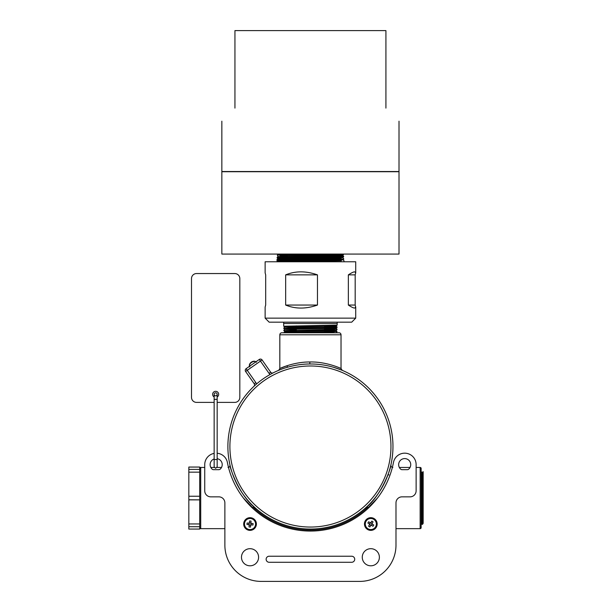 <?xml version="1.0" encoding="UTF-8"?>
<svg xmlns="http://www.w3.org/2000/svg" width="612" height="612" viewBox="0 0 612 612"><rect width="100%" height="100%" fill="white"/><g stroke="black" fill="none" stroke-linecap="round" stroke-linejoin="round"><path stroke-width="0.92" d="M399.009 121.191L399.009 171.521L221.85 171.521L221.85 121.191M385.92 108.11C403.178 125.361 403.178 125.361 385.92 108.11L385.92 30.6L234.939 30.6L234.939 108.11C217.681 125.361 217.681 125.361 234.939 108.11M399.009 171.72L221.85 171.72L221.85 254.064L399.009 254.064L399.009 171.72M333.578 257.384L342.904 257.652L277.863 258.761L276.999 259.511L341.244 258.547L333.578 258.126M333.578 255.173L342.728 255.441L278.039 256.55L277.167 257.3L343.615 256.206L342.904 257.66L343.822 259.014L277.137 260.085L277.014 261.684L341.404 260.758L333.578 260.337M287.671 254.064L278.215 254.332L277.328 255.097L342.896 254.064M343.454 254.064L343.485 254.569L333.693 254.844L279.814 255.533L287.28 255.954M343.615 256.206L342.728 255.441L343.485 254.569M343.653 256.788L277.121 257.897L277.16 257.308M277.106 260.942L277.014 261.684L277.871 260.942L277.137 260.085L277.106 260.942L343.08 259.878L343.944 260.613M278.215 254.34L287.28 254.607M277.328 255.097L278.039 256.558L287.28 256.826M277.863 258.761L277.121 257.897M333.578 259.595L343.08 259.87L343.822 259.014M310.429 363.979A82.536 82.536 0 0 1 392.965 446.515A82.536 82.536 0 0 1 310.429 529.059A82.536 82.536 0 0 1 227.886 446.515A82.536 82.536 0 0 1 310.429 363.979L309.825 363.979C292.437 363.941 278.116 370.581 278.59 370.367C278.422 370.421 293.072 363.78 310.429 363.979A82.536 82.536 0 0 0 227.886 446.515A82.536 82.536 0 0 0 310.429 529.059M287.265 367.299L287.265 365.647L279.829 368.508C279.562 368.608 293.515 361.883 309.848 361.967C326.64 361.585 341.305 368.592 341.029 368.508L338.78 367.552M333.594 367.299L341.611 370.099M278.697 370.321L279.829 368.508L279.829 334.787A2.012 2.012 0 0 1 281.841 332.775L339.017 332.775L324.521 332.775L324.521 332.117M296.338 331.903L284.802 331.559L283.907 332.775L281.841 332.775M342.261 370.367L341.029 368.508L341.029 334.787A2.012 2.012 0 0 0 339.017 332.775M224.872 528.653L200.713 528.653A1.01 1.01 0 0 1 199.703 527.651M204.737 467.453L200.713 467.453A1.01 1.01 0 0 0 199.703 468.463M420.146 467.453A1.01 1.01 0 0 1 421.155 468.463L421.155 527.651A1.01 1.01 0 0 1 420.146 528.653L420.146 467.453L416.122 467.453M296.338 332.507L335.468 332.775M221.513 467.453L217.023 467.453M214.292 467.453L210.826 467.453M387.939 474.889L388.941 474.889M399.345 467.453L410.032 467.453M395.987 528.653L420.146 528.653M364.53 508.855C382.852 495.1 392.024 464.164 390.877 464.99C391.986 464.34 382.768 495.169 364.53 508.855L367.521 507.516A83.546 83.546 0 0 1 253.337 507.516L252.052 507.088L243.4 498.053M377.459 498.053L368.807 507.088L367.521 507.516M256.329 508.855C238.091 495.192 228.827 464.194 229.982 464.99C228.865 464.279 238.045 495.123 256.329 508.855L253.337 507.516M392.904 449.698L392.873 450.409M390.946 428.369L391.757 432.432M383.449 408.036L383.778 408.663M371.086 390.54L373.817 393.654M354.425 376.678L355.021 377.061M240.593 402.528L240.975 401.923M232.667 418.838L232.95 418.057M227.947 443.34L227.978 442.629M229.913 464.669L229.102 460.607M285.888 525.326L282.752 524.277M307.247 528.998L306.536 528.967M328.575 527.039L324.521 527.85M255.831 382.584L254.187 383.739A2.012 2.012 0 0 1 253.911 386.363A2.012 2.012 0 0 0 254.187 383.739L245.603 371.484A2.012 2.012 0 0 1 246.1 368.684L259.289 359.443L246.1 368.684A2.012 2.012 0 0 0 245.603 371.484A2.012 2.012 0 0 1 246.1 368.684L255.831 382.584A4.024 4.024 0 0 1 256.474 384.053M269.028 373.351L260.444 361.095L262.097 359.94L270.672 372.195L269.028 373.351A4.024 4.024 0 0 0 270.19 374.452M273.227 372.838A2.012 2.012 0 0 1 270.672 372.195A2.012 2.012 0 0 0 273.227 372.838M262.097 359.94A2.012 2.012 0 0 0 259.289 359.443A2.012 2.012 0 0 1 262.097 359.94M199.703 469.396L188.833 469.396L188.833 467.055L199.703 467.055L199.703 472.158L188.833 472.158L188.833 529.059L199.703 529.059L199.703 526.718L188.833 526.718M188.833 469.396L188.833 472.158M199.703 472.158L199.703 526.718M188.833 499.866L199.703 499.866L188.833 499.782M199.703 496.248L188.833 496.248L199.703 496.24M199.703 523.956L188.833 523.956M421.263 506.851L421.53 505.543L421.569 508.45M421.829 487.091L423.167 485.071L423.167 511.043L422.112 509.911M421.408 495.972L421.469 500.509M422.02 502.903L422.035 503.982M421.155 477.796L421.683 516.474L421.936 524.323L422.471 524.369L421.155 471.852M421.194 480.221L421.155 482.983M422.203 515.87L422.288 509.911M422.816 510.538L422.471 524.362L423.167 523.321L422.165 472.885L421.813 486.196L422.372 486.203L421.829 487.098M422.594 485.89L422.938 471.707L423.167 477.804L423.16 523.314M423.167 485.071L423.167 471.684L422.15 472.885L421.469 471.837M423.167 483.029L423.137 485.109M423.167 521.286L423.167 508.006M421.316 488.537L421.331 489.891M421.882 491.337L422.372 492.124L421.913 493.609M421.584 509.911L421.155 509.911M422.372 492.124L421.89 492.124M421.5 509.911L421.155 523.153M337.204 323.511L337.158 325.117L283.723 326.219L283.654 323.511L337.204 323.511L337.204 322.172M296.338 327.474L284.687 327.129L283.731 326.219L296.338 326.578M283.899 332.507L336.99 331.406L331.918 331.979L284.802 332.775M291.006 332.775L287.235 332.691M283.846 330.648L337.051 329.195L331.972 329.761L286.791 330.48L283.846 330.648L284.802 331.559L336.08 330.457L324.521 330.098M296.338 330.656L287.105 330.472M283.777 328.078L284.687 327.122L336.195 326.012L337.097 327.328L332.025 327.55L283.784 328.437L295.083 327.749L332.14 327.198L337.113 326.976L324.521 326.624M324.521 331.406L333.701 331.582M337.036 329.547L336.08 330.457L336.99 331.398L324.521 331.046M324.521 329.187L333.823 329.363M296.338 329.692L284.748 329.348L336.141 328.239L337.051 329.187L324.521 328.835M324.521 326.969L333.945 327.152M334.741 332.775L324.521 332.316M283.792 328.437L284.748 329.332L283.838 330.296M337.097 327.328L336.141 328.239L324.521 327.887M336.195 326.012L324.521 325.668M355.725 318.141L351.701 322.172L269.158 322.172L265.134 318.141L355.725 318.141L355.725 307.071L355.174 305.059L355.174 274.865L355.725 272.853L354.715 271.843C353.529 271.85 351.41 272.86 348.35 274.865L348.35 305.059C351.41 307.063 353.529 308.065 354.715 308.081L355.725 307.071M317.46 305.059L317.46 274.865C306.023 270.856 295.42 270.856 285.659 274.865L285.659 305.059C295.42 309.068 306.023 309.068 317.46 305.059L285.659 305.059M355.725 272.853L355.725 261.775L265.134 261.775L265.134 272.853L265.685 274.865L265.685 305.059L265.134 307.071L265.134 318.141M317.46 274.865L285.659 274.865M348.35 305.059L355.174 305.059M348.35 274.865L355.174 274.865M370.826 517.683A6.342 6.342 0 0 0 364.484 524.025A6.342 6.342 0 0 0 370.826 530.367A6.342 6.342 0 0 0 377.168 524.025A6.342 6.342 0 0 0 370.826 517.683M250.033 517.683A6.342 6.342 0 0 0 243.691 524.025A6.342 6.342 0 0 0 250.033 530.367A6.342 6.342 0 0 0 256.374 524.025A6.342 6.342 0 0 0 250.033 517.683M250.033 565.802A8.553 8.553 0 0 1 241.48 557.241A8.553 8.553 0 0 1 250.033 548.689A8.553 8.553 0 0 1 258.593 557.241A8.553 8.553 0 0 1 250.033 565.802M370.826 565.802A8.553 8.553 0 0 1 362.266 557.241A8.553 8.553 0 0 1 370.826 548.689A8.553 8.553 0 0 1 379.379 557.241A8.553 8.553 0 0 1 370.826 565.802M217.168 453.247A11.429 11.429 0 0 1 227.396 462.481A84.555 84.555 0 0 0 393.462 462.481A11.429 11.429 0 0 1 416.122 464.638L416.122 490.809A6.036 6.036 0 0 1 410.078 496.845L402.03 496.845A6.036 6.036 0 0 0 395.987 502.888L395.987 545.162A36.238 36.238 0 0 1 359.749 581.4L261.11 581.4A36.238 36.238 0 0 1 224.872 545.162L224.872 502.888A6.036 6.036 0 0 0 218.828 496.845L210.78 496.845A6.036 6.036 0 0 1 204.737 490.809L204.737 464.638A11.429 11.429 0 0 1 214.146 453.385M351.701 562.275L269.158 562.275A3.022 3.022 0 0 1 266.136 559.253A3.022 3.022 0 0 1 269.158 556.239L351.701 556.239A3.022 3.022 0 0 1 354.715 559.253A3.022 3.022 0 0 1 351.701 562.275M408.686 469.167A2.012 2.012 0 0 1 407.347 469.672L402.023 469.672A2.012 2.012 0 0 1 400.692 469.167A6.036 6.036 0 0 1 400.332 460.453A6.036 6.036 0 0 1 409.046 460.453A6.036 6.036 0 0 1 408.686 469.167M217.168 458.679A6.036 6.036 0 0 1 220.167 469.167A2.012 2.012 0 0 1 218.836 469.672L213.504 469.672A2.012 2.012 0 0 1 212.173 469.167A6.036 6.036 0 0 1 214.146 458.946M371.928 523.688L371.905 523.727A1.117 1.117 0 0 0 369.709 523.903A1.117 1.117 0 0 0 370.704 525.134L369.656 524.469M367.835 528.684A5.539 5.539 0 0 0 375.485 527.016A5.539 5.539 0 0 0 373.81 519.366A5.539 5.539 0 0 0 366.167 521.034A5.539 5.539 0 0 0 367.835 528.684M368.569 526.167L369.556 524.622A1.4 1.4 0 0 1 369.418 524.01L367.881 523.023L368.684 521.768L370.229 522.755A1.4 1.4 0 0 1 370.841 522.625L371.828 521.08L373.083 521.883L372.088 523.428A1.4 1.4 0 0 1 372.226 524.04L373.771 525.027L372.96 526.282L371.423 525.295A1.4 1.4 0 0 1 370.811 525.425L369.816 526.97L368.569 526.167M370.91 525.272L370.704 525.134A1.117 1.117 0 0 0 371.124 525.104L371.423 525.295M372.226 524.04L371.928 523.849A1.117 1.117 0 0 0 371.905 523.727L372.088 523.428M369.579 524.109L370.382 522.855M370.734 522.778L371.989 523.581M371.935 524.147L371.4 524.989A1.117 1.117 0 0 0 371.935 524.147M251.287 523.39L253.108 523.566L252.97 525.042L251.15 524.874A1.4 1.4 0 0 1 250.668 525.28L250.499 527.1L249.015 526.963L249.183 525.142A1.4 1.4 0 0 1 248.786 524.66L246.957 524.484L247.095 523.008L248.923 523.176A1.4 1.4 0 0 1 249.405 522.77L249.574 520.95L251.058 521.087L250.889 522.908A1.4 1.4 0 0 1 251.287 523.39L250.935 523.359A1.117 1.117 0 0 0 248.992 524.43A1.117 1.117 0 0 0 250.438 525.065L249.199 524.951M249.52 529.541A5.539 5.539 0 0 0 255.548 524.538A5.539 5.539 0 0 0 250.545 518.509A5.539 5.539 0 0 0 244.525 523.512A5.539 5.539 0 0 0 249.52 529.541M248.786 524.66L248.923 523.176M249.382 522.962L250.866 523.099M250.683 525.088L250.438 525.065A1.117 1.117 0 0 0 250.989 524.614L250.966 524.859M251.081 523.62L250.989 524.614A1.117 1.117 0 0 0 251.081 523.62M214.146 396.959A3.022 3.022 0 0 1 215.661 391.32A3.022 3.022 0 0 1 217.168 396.959M214.146 402.39L196.536 402.39A5.034 5.034 0 0 1 191.502 397.364L191.502 278.582A5.034 5.034 0 0 1 196.536 273.549L234.786 273.549A5.034 5.034 0 0 1 239.82 278.582L239.82 397.364A5.034 5.034 0 0 1 234.786 402.39L217.168 402.39M215.661 395.849A1.507 1.507 0 0 1 214.146 394.342A1.507 1.507 0 0 1 215.661 392.827A1.507 1.507 0 0 1 217.168 394.342A1.507 1.507 0 0 1 215.661 395.849M215.661 399.345C213.863 399.368 213.863 399.384 215.661 399.399C217.451 399.384 217.451 399.368 215.661 399.345M310.429 527.047A80.524 80.524 0 0 0 390.953 446.515A80.524 80.524 0 0 0 310.429 365.991A80.524 80.524 0 0 0 229.905 446.515A80.524 80.524 0 0 0 310.429 527.047M309.825 363.979L309.848 361.967M369.113 507.386L367.866 507.386M252.993 507.386L251.746 507.386M341.029 334.787L279.829 334.787M368.807 507.088L369.418 507.088M251.433 507.088L252.052 507.088M200.713 467.453L200.713 528.653M259.289 359.443L260.444 361.095L245.603 371.484M255.9 361.822A4.024 2.632 145 0 0 251.547 362.426A4.024 2.632 145 0 0 249.489 366.305M217.168 466.818L217.168 459.765L217.168 466.818L215.661 468.325L214.146 466.818L214.146 459.536L217.168 459.536L217.168 394.342M287.28 254.064L287.28 254.822L287.28 254.064M287.28 255.395L287.28 257.025L287.28 255.395M343.944 260.62L344.036 261.775M276.999 259.519L276.938 260.276M333.578 254.844L333.578 256.482L333.578 254.844M333.578 257.071L333.578 258.692L333.578 257.071M333.578 259.297L333.578 260.903L333.578 259.297M228.024 467.453C229.523 467.117 230.173 466.298 229.99 465.005L230.051 465.296M392.835 467.453C391.305 467.048 390.647 466.229 390.877 464.998L390.854 465.066M256.352 362.266C255.082 360.904 253.414 360.858 251.348 362.136C249.436 363.643 248.908 365.226 249.757 366.886M421.148 523.138L421.936 524.316M283.654 323.511L283.654 322.172M324.521 331.758L324.521 329.899M324.521 329.547L324.521 327.68M324.521 327.336L324.521 325.469M296.338 332.155L296.338 330.296M296.338 329.945L296.338 328.078M296.338 327.726L296.338 325.859M336.975 331.765L336.133 332.775M337.158 325.117L336.195 326.028M214.146 459.536L214.146 394.342"/></g></svg>
